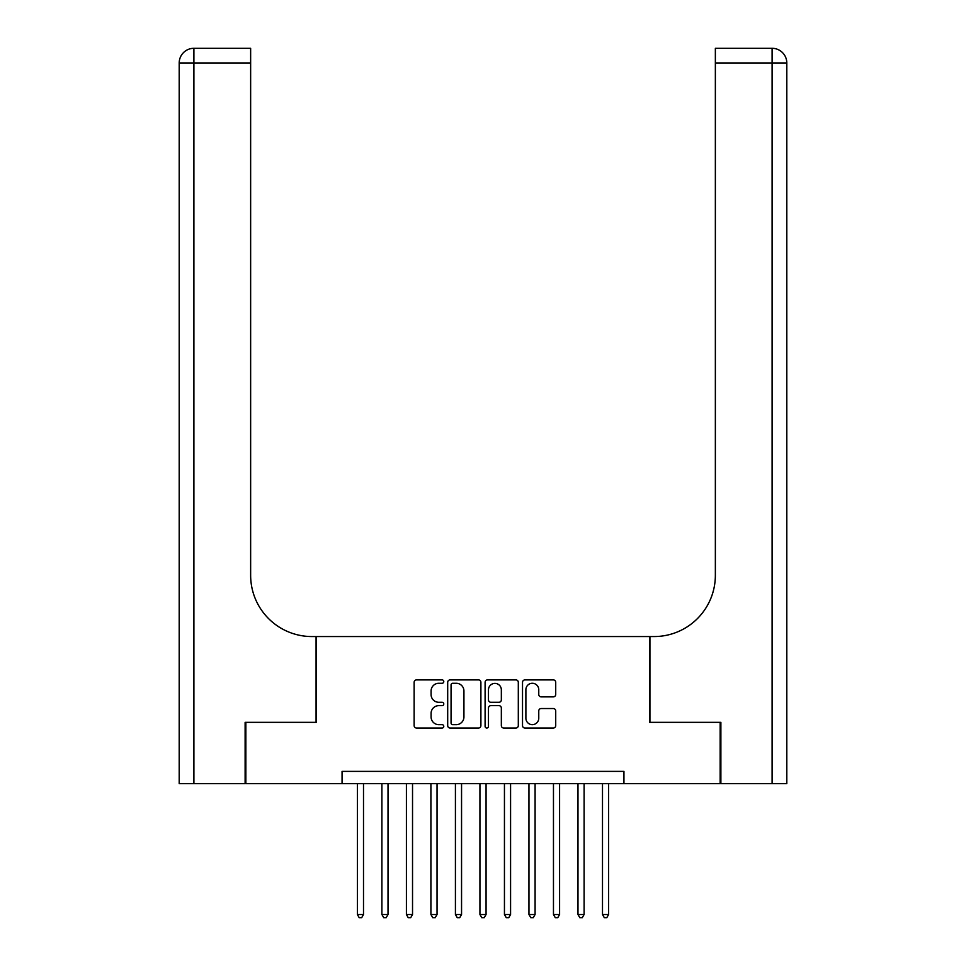 <?xml version="1.0" encoding="UTF-8"?>
<svg xmlns="http://www.w3.org/2000/svg" width="966" height="966" viewBox="0 0 966 966"><rect width="100%" height="100%" fill="white"/><g stroke="black" fill="none" stroke-linecap="round" stroke-linejoin="round"><path stroke-width="1.45" d="M443.78 681.585A1.678 1.678 0 0 0 442.102 679.907L416.539 679.907A2.403 2.403 0 0 0 414.136 682.31L414.136 725.623A2.403 2.403 0 0 0 416.539 728.026L442.102 728.026A1.678 1.678 0 0 0 443.78 726.335A1.678 1.678 0 0 0 442.102 724.657L438.793 724.657A7.704 7.704 0 0 1 431.09 716.953L431.09 713.343A7.704 7.704 0 0 1 438.793 705.651L442.102 705.651A1.678 1.678 0 0 0 443.78 703.96A1.678 1.678 0 0 0 442.102 702.282L438.793 702.282A7.704 7.704 0 0 1 431.09 694.578L431.09 690.968A7.704 7.704 0 0 1 438.793 683.276L442.102 683.276A1.678 1.678 0 0 0 443.78 681.585M553.313 696.872A2.403 2.403 0 0 0 555.716 694.457L555.716 682.31A2.403 2.403 0 0 0 553.313 679.907L524.924 679.907A2.403 2.403 0 0 0 522.521 682.31L522.521 725.623A2.403 2.403 0 0 0 524.924 728.026L553.313 728.026A2.403 2.403 0 0 0 555.716 725.623L555.716 710.94A2.403 2.403 0 0 0 553.313 708.537L541.165 708.537A2.403 2.403 0 0 0 538.762 710.94L538.762 718.221A6.436 6.436 0 0 1 532.326 724.657A6.436 6.436 0 0 1 525.89 718.221L525.89 689.712A6.436 6.436 0 0 1 532.326 683.276A6.436 6.436 0 0 1 538.762 689.712L538.762 694.457A2.403 2.403 0 0 0 541.165 696.872L553.313 696.872M342.061 783.631L245.859 783.631L245.859 722.351L316.329 722.351L316.329 636.558L649.671 636.558L649.671 722.351L720.141 722.351L720.141 783.631L623.939 783.631L623.939 771.375L342.061 771.375L342.061 783.631L623.939 783.631M480.899 682.31A2.403 2.403 0 0 0 478.484 679.907L450.096 679.907A2.403 2.403 0 0 0 447.693 682.31L447.693 725.623A2.403 2.403 0 0 0 450.096 728.026L478.484 728.026A2.403 2.403 0 0 0 480.899 725.623L480.899 682.31M487.516 679.907L515.904 679.907A2.403 2.403 0 0 1 518.307 682.31L518.307 725.623A2.403 2.403 0 0 1 515.904 728.026L503.757 728.026A2.403 2.403 0 0 1 501.342 725.623L501.342 708.054A2.403 2.403 0 0 0 498.939 705.651L490.885 705.651A2.403 2.403 0 0 0 488.47 708.054L488.47 726.335A1.678 1.678 0 0 1 486.792 728.026A1.678 1.678 0 0 1 485.101 726.335L485.101 682.31A2.403 2.403 0 0 1 487.516 679.907M452.74 683.276A1.678 1.678 0 0 0 451.062 684.954L451.062 722.966A1.678 1.678 0 0 0 452.74 724.657L456.23 724.657A7.704 7.704 0 0 0 463.934 716.953L463.934 690.968A7.704 7.704 0 0 0 456.23 683.276L452.74 683.276M501.342 689.833A6.436 6.436 0 0 0 494.906 683.397A6.436 6.436 0 0 0 488.47 689.833L488.47 699.879A2.403 2.403 0 0 0 490.885 702.282L498.939 702.282A2.403 2.403 0 0 0 501.342 699.879L501.342 689.833M357.384 783.631L357.384 914.512L363.506 914.512L363.506 783.631M363.506 914.512L361.67 917.7L359.219 917.7L357.384 914.512M245.123 722.351L316.075 722.351L316.075 636.558L311.909 636.558A61.281 61.281 0 0 1 250.641 575.289L250.641 63.007L193.9 63.007L193.9 783.631L245.123 783.631L245.123 722.351M193.9 783.631L179.193 783.631L179.193 63.007A14.707 14.707 0 0 1 193.9 48.3L250.641 48.3L250.641 63.007M250.641 48.3L193.9 48.3A14.707 14.707 0 0 0 179.193 63.007L193.9 63.007L193.9 48.3M311.909 636.558A61.281 61.281 0 0 1 250.641 575.289M772.1 783.631L772.1 63.007L786.807 63.007A14.707 14.707 0 0 0 772.1 48.3A14.707 14.707 0 0 1 786.807 63.007A14.707 14.707 0 0 0 772.1 48.3A14.707 14.707 0 0 1 786.807 63.007L786.807 783.631L720.878 783.631L720.878 722.351L649.925 722.351L649.925 636.558L654.091 636.558A61.281 61.281 0 0 0 715.359 575.289L715.359 48.3L772.1 48.3L715.359 48.3M786.807 63.007L786.807 636.558M654.091 636.558A61.281 61.281 0 0 0 715.359 575.289M381.896 783.631L381.896 914.512L388.018 914.512L388.018 783.631M388.018 914.512L386.183 917.7L383.731 917.7L381.896 914.512M406.408 783.631L406.408 914.512L412.53 914.512L412.53 783.631M412.53 914.512L410.695 917.7L408.244 917.7L406.408 914.512M430.908 783.631L430.908 914.512L437.043 914.512L437.043 783.631M437.043 914.512L435.207 917.7L432.756 917.7L430.908 914.512M455.421 783.631L455.421 914.512L461.555 914.512L461.555 783.631M461.555 914.512L459.719 917.7L457.268 917.7L455.421 914.512M479.933 783.631L479.933 914.512L486.067 914.512L486.067 783.631M486.067 914.512L484.22 917.7L481.78 917.7L479.933 914.512M504.445 783.631L504.445 914.512L510.579 914.512L510.579 783.631M510.579 914.512L508.732 917.7L506.281 917.7L504.445 914.512M528.957 783.631L528.957 914.512L535.092 914.512L535.092 783.631M535.092 914.512L533.244 917.7L530.793 917.7L528.957 914.512M553.47 783.631L553.47 914.512L559.592 914.512L559.592 783.631M559.592 914.512L557.756 917.7L555.305 917.7L553.47 914.512M577.982 783.631L577.982 914.512L584.104 914.512L584.104 783.631M584.104 914.512L582.269 917.7L579.817 917.7L577.982 914.512M602.494 783.631L602.494 914.512L608.616 914.512L608.616 783.631M608.616 914.512L606.781 917.7L604.33 917.7L602.494 914.512M772.1 48.3L772.1 63.007L715.359 63.007"/></g></svg>
